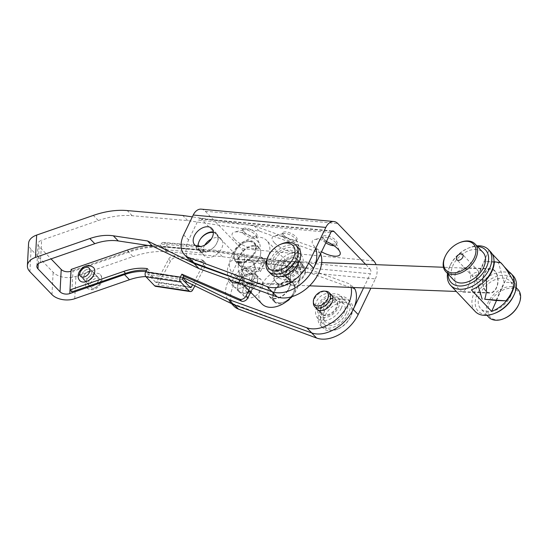 <?xml version="1.0" encoding="UTF-8"?>
<svg xmlns="http://www.w3.org/2000/svg" width="548" height="548" viewBox="0 0 548 548"><rect width="100%" height="100%" fill="white"/><g stroke="black" fill="none" stroke-linecap="round" stroke-linejoin="round"><path stroke-width="0.41" stroke-dasharray="2.74 2.06" d="M234.537 239.216A15.399 5.72 -154.3 0 0 251.875 248.319A15.399 5.72 -154.3 0 0 259.814 244.353A15.399 5.72 -154.3 0 0 257.676 241.38A15.399 5.72 -154.3 0 0 234.393 232.119A15.399 5.72 -154.3 0 0 234.537 239.216M243.285 233.407A7.816 2.904 -154.3 0 0 250.689 237.674A7.816 2.904 -154.3 0 0 256.204 237.346A7.816 2.904 -154.3 0 0 256.122 236.017A7.816 2.904 -154.3 0 0 255.032 234.51A7.816 2.904 -154.3 0 0 243.209 229.804A7.816 2.904 -154.3 0 0 242.12 230.571A7.816 2.904 -154.3 0 0 243.285 233.407M244.052 231.825A7.816 2.904 -154.3 0 0 251.457 236.085A7.816 2.904 -154.3 0 0 256.964 235.763A7.816 2.904 -154.3 0 0 255.8 232.921A7.816 2.904 -154.3 0 0 248.395 228.66A7.816 2.904 -154.3 0 0 242.88 228.982A7.816 2.904 -154.3 0 0 244.052 231.825M274.589 242.956A15.399 5.72 -154.3 0 0 291.92 252.059A15.399 5.72 -154.3 0 0 299.866 248.093A15.399 5.72 -154.3 0 0 297.728 245.12A15.399 5.72 -154.3 0 0 274.438 235.859A15.399 5.72 -154.3 0 0 274.589 242.956M283.337 237.147A7.816 2.904 -154.3 0 0 290.735 241.415A7.816 2.904 -154.3 0 0 296.249 241.086A7.816 2.904 -154.3 0 0 296.167 239.757A7.816 2.904 -154.3 0 0 295.084 238.25A7.816 2.904 -154.3 0 0 283.261 233.544A7.816 2.904 -154.3 0 0 282.165 234.311A7.816 2.904 -154.3 0 0 283.337 237.147M284.097 235.565A7.816 2.904 -154.3 0 0 291.502 239.825A7.816 2.904 -154.3 0 0 297.016 239.503A7.816 2.904 -154.3 0 0 295.845 236.661A7.816 2.904 -154.3 0 0 288.44 232.4A7.816 2.904 -154.3 0 0 282.926 232.722A7.816 2.904 -154.3 0 0 284.097 235.565M326.416 241.613A15.399 5.72 -154.3 0 0 314.484 239.599A15.399 5.72 -154.3 0 0 314.634 246.703A15.399 5.72 -154.3 0 0 321.518 251.792M334.02 245.723A7.816 2.904 -154.3 0 0 336.301 244.826A7.816 2.904 -154.3 0 0 336.212 243.497A7.816 2.904 -154.3 0 0 335.129 241.99A7.816 2.904 -154.3 0 0 323.306 237.284A7.816 2.904 -154.3 0 0 322.21 238.051A7.816 2.904 -154.3 0 0 323.382 240.894A7.816 2.904 -154.3 0 0 325.827 242.846M324.142 239.305A7.816 2.904 -154.3 0 0 331.547 243.572A7.816 2.904 -154.3 0 0 337.061 243.244A7.816 2.904 -154.3 0 0 335.89 240.401A7.816 2.904 -154.3 0 0 328.492 236.14A7.816 2.904 -154.3 0 0 322.978 236.462A7.816 2.904 -154.3 0 0 324.142 239.305M213.316 231.962A11.844 7.782 136.1 0 1 216.748 233.619A11.844 7.782 136.1 0 1 217.111 242.661A11.844 7.782 136.1 0 1 199.678 250.039A11.844 7.782 136.1 0 1 198.157 246.545M261.684 288.995A11.844 7.782 -43.9 0 0 261.321 279.953A11.844 7.782 -43.9 0 0 243.887 287.33A11.844 7.782 -43.9 0 0 244.25 296.372A11.844 7.782 -43.9 0 0 261.684 288.995M256.731 283.843A11.844 7.782 -43.9 0 0 256.368 274.801A11.844 7.782 -43.9 0 0 238.935 282.186A11.844 7.782 -43.9 0 0 239.298 291.228A11.844 7.782 -43.9 0 0 256.731 283.843M277.562 264.869A15.988 10.501 136.1 0 1 301.099 254.909A15.988 10.501 136.1 0 1 301.592 267.116A15.988 10.501 136.1 0 1 278.055 277.076A15.988 10.501 136.1 0 1 277.562 264.869M296.639 261.965A15.988 10.501 -43.9 0 0 296.146 249.758A15.988 10.501 -43.9 0 0 272.609 259.718A15.988 10.501 -43.9 0 0 273.103 271.924A15.988 10.501 -43.9 0 0 296.639 261.965M346.165 313.449A15.988 10.501 -43.9 0 0 345.672 301.242A15.988 10.501 -43.9 0 0 322.135 311.202A15.988 10.501 -43.9 0 0 322.628 323.409A15.988 10.501 -43.9 0 0 346.165 313.449M341.212 308.298A15.988 10.501 -43.9 0 0 340.719 296.091A15.988 10.501 -43.9 0 0 317.182 306.058A15.988 10.501 -43.9 0 0 317.676 318.265A15.988 10.501 -43.9 0 0 341.212 308.298M201.239 209.144A13.029 8.549 -84.7 0 1 205.274 211.22L241.182 248.545A13.029 8.549 -84.7 0 1 242.743 266.52L233.208 286.337A26.057 17.111 -43.9 0 0 234.01 306.222M311.641 332.889L233.53 303.962A26.057 17.111 -43.9 0 1 229.057 301.078A26.057 17.111 -43.9 0 1 228.256 281.186L237.791 261.369A3.555 2.329 95.3 0 0 237.366 256.471L369.969 268.856L365.557 264.273M331.773 231.311L201.459 219.145L237.366 256.471M201.459 219.145A3.555 2.329 95.3 0 0 200.356 218.577A3.555 2.329 95.3 0 0 198.171 220.186L330.773 232.571M189.437 259.889A26.057 17.111 136.1 0 1 188.635 239.997L198.171 220.186M242.743 266.52L375.346 278.905L370.88 288.18M375.346 278.905A13.029 8.549 95.3 0 0 376.065 264.677M369.969 268.856A3.555 2.329 -84.7 0 1 370.393 273.753L237.791 261.369M363.584 287.899L370.393 273.753M296.249 268.404A10.186 6.692 -43.9 0 0 296.92 258.93A10.186 6.692 -43.9 0 0 282.905 263.574A10.186 6.692 -43.9 0 0 282.241 273.055A10.186 6.692 -43.9 0 0 296.249 268.404M301.201 273.555A10.186 6.692 -43.9 0 0 301.873 264.081A10.186 6.692 -43.9 0 0 287.858 268.726A10.186 6.692 -43.9 0 0 287.193 278.199A10.186 6.692 -43.9 0 0 301.201 273.555M253.162 254.717A13.262 8.713 -43.9 0 0 254.032 242.38A13.262 8.713 -43.9 0 0 235.784 248.429A13.262 8.713 -43.9 0 0 234.914 260.773A13.262 8.713 -43.9 0 0 253.162 254.717M258.115 259.868A13.262 8.713 -43.9 0 0 258.985 247.525A13.262 8.713 -43.9 0 0 240.736 253.58A13.262 8.713 -43.9 0 0 239.866 265.917A13.262 8.713 -43.9 0 0 258.115 259.868M200.568 238.853A11.844 7.782 -43.9 0 0 200.075 239.544A11.844 7.782 -43.9 0 0 199.294 250.566A11.844 7.782 -43.9 0 0 215.59 245.161A11.844 7.782 -43.9 0 0 216.364 234.147A11.844 7.782 -43.9 0 0 213.357 232.558M204.746 245.127A11.844 7.782 -43.9 0 0 204.246 255.711A11.844 7.782 -43.9 0 0 220.543 250.313A11.844 7.782 -43.9 0 0 221.317 239.291A11.844 7.782 -43.9 0 0 211.302 239.058M92.502 277.473A6.042 3.966 -43.9 0 0 92.9 271.856A6.042 3.966 -43.9 0 0 84.591 274.61A6.042 3.966 -43.9 0 0 84.193 280.234A6.042 3.966 -43.9 0 0 92.502 277.473M97.455 282.624A6.042 3.966 -43.9 0 0 97.852 277.007A6.042 3.966 -43.9 0 0 89.543 279.761A6.042 3.966 -43.9 0 0 89.146 285.378A6.042 3.966 -43.9 0 0 97.455 282.624M250.258 281.199A11.844 7.782 -43.9 0 0 251.032 270.185A11.844 7.782 -43.9 0 0 234.743 275.582A11.844 7.782 -43.9 0 0 233.969 286.604A11.844 7.782 -43.9 0 0 250.258 281.199M255.21 286.351A11.844 7.782 -43.9 0 0 255.985 275.329A11.844 7.782 -43.9 0 0 239.695 280.734A11.844 7.782 -43.9 0 0 238.921 291.748A11.844 7.782 -43.9 0 0 255.21 286.351M287.837 290.755A13.262 8.713 -43.9 0 0 288.707 278.418A13.262 8.713 -43.9 0 0 270.452 284.467A13.262 8.713 -43.9 0 0 269.589 296.811A13.262 8.713 -43.9 0 0 287.837 290.755M292.79 295.906A13.262 8.713 -43.9 0 0 293.66 283.563A13.262 8.713 -43.9 0 0 275.404 289.618A13.262 8.713 -43.9 0 0 274.541 301.955A13.262 8.713 -43.9 0 0 292.79 295.906M330.793 294.317A10.186 6.692 -43.9 0 0 317.573 299.612A10.186 6.692 -43.9 0 0 316.285 308.277M335.869 309.593A10.186 6.692 -43.9 0 0 336.541 300.119A10.186 6.692 -43.9 0 0 322.525 304.763A10.186 6.692 -43.9 0 0 321.861 314.237A10.186 6.692 -43.9 0 0 335.869 309.593M38.237 263.759L39.148 246.525L51.033 258.882M29.9 271.664L31.078 249.326L53.149 272.267A16.577 10.234 3 0 0 75.932 276.384L132.972 256.594L128.013 251.45L71.028 271.219M355.029 289.214L293.94 267.109L222.385 256.663L166.873 251.758A94.742 62.232 -43.9 0 0 132.972 256.594M145.795 276.576A59.218 38.894 136.1 0 1 152.961 276.993L184.806 281.795M145.837 271.582A59.218 38.894 136.1 0 1 148.008 271.842L183.039 277.404M351.124 287.419A31.976 21.002 -43.9 0 0 350.076 284.063L288.988 261.958L217.433 251.511L161.92 246.614A94.742 62.232 -43.9 0 0 128.013 251.45M353.392 287.508L350.076 284.063M293.94 267.109L288.988 261.958M182.874 277.706L182.196 277M222.385 256.663L217.433 251.511M39.148 246.525A7.521 4.637 3 0 1 38.038 243.908A7.521 4.637 3 0 1 41.614 240.223L40.442 262.554M31.078 249.326A16.995 10.487 3 0 1 28.578 243.415M320.587 253.724A31.976 21.002 -43.9 0 0 320.361 253.169L259.273 231.071L187.717 220.618L132.205 215.72A94.742 62.232 -43.9 0 0 98.298 220.556L41.614 240.223M315.634 248.573A31.976 21.002 -43.9 0 0 315.408 248.025L254.32 225.92L192.334 216.871M187.717 220.618L182.765 215.474M259.273 231.071L254.32 225.92M320.361 253.169L315.408 248.025M79.864 280.686A9.474 6.227 136.1 0 1 79.57 273.452A9.474 6.227 136.1 0 1 93.516 267.547M100.62 281.857A9.474 6.227 136.1 0 1 86.673 287.762A9.474 6.227 136.1 0 1 86.379 280.528A9.474 6.227 136.1 0 1 100.325 274.623A9.474 6.227 136.1 0 1 100.62 281.857M82.241 273.699A5.918 3.891 -43.9 0 0 82.419 278.22A5.918 3.891 -43.9 0 0 91.139 274.527A5.918 3.891 -43.9 0 0 90.954 270.006A5.918 3.891 -43.9 0 0 82.241 273.699M97.948 281.61A5.918 3.891 136.1 0 1 89.235 285.296A5.918 3.891 136.1 0 1 89.05 280.775A5.918 3.891 136.1 0 1 97.763 277.089A5.918 3.891 136.1 0 1 97.948 281.61M281.336 244.004A18.947 12.446 -43.9 0 0 267.924 256.902M298.633 267.506A8.884 5.836 -43.9 0 0 290.618 275.493A8.884 5.836 -43.9 0 0 294.379 282.049A8.884 5.836 -43.9 0 0 297.119 281.72A8.884 5.836 -43.9 0 0 305.442 271.404A8.884 5.836 -43.9 0 0 298.633 267.506M297.66 265.444A10.069 6.61 -43.9 0 0 289.502 272.274A10.069 6.61 -43.9 0 0 289.55 280.48A10.069 6.61 -43.9 0 0 292.838 281.925A10.069 6.61 -43.9 0 0 295.947 281.556A10.069 6.61 -43.9 0 0 305.38 269.863A10.069 6.61 -43.9 0 0 304.058 266.52A10.069 6.61 -43.9 0 0 297.66 265.444M288.974 276.829A12.912 8.48 136.1 0 1 280.768 275.452A12.912 8.48 136.1 0 1 280.713 264.937A12.912 8.48 136.1 0 1 291.173 256.176A12.912 8.48 136.1 0 1 299.379 257.553A12.912 8.48 136.1 0 1 299.434 268.075A12.912 8.48 136.1 0 1 288.974 276.829M283.528 271.171A12.912 8.48 136.1 0 1 275.322 269.794A12.912 8.48 136.1 0 1 275.267 259.273A12.912 8.48 136.1 0 1 285.727 250.518A12.912 8.48 136.1 0 1 293.927 251.895A12.912 8.48 136.1 0 1 293.988 262.417A12.912 8.48 136.1 0 1 283.528 271.171M289.214 274.562A10.069 6.61 136.1 0 1 282.816 273.486A10.069 6.61 136.1 0 1 282.775 265.28A10.069 6.61 136.1 0 1 290.933 258.451A10.069 6.61 136.1 0 1 297.331 259.526A10.069 6.61 136.1 0 1 297.372 267.732A10.069 6.61 136.1 0 1 289.214 274.562M270.972 273.979A18.947 12.446 136.1 0 1 270.883 258.54A18.947 12.446 136.1 0 1 286.241 245.682A18.947 12.446 136.1 0 1 298.283 247.703M350.323 317.354A16.577 10.892 136.1 0 1 350.309 317.381A16.577 10.892 136.1 0 1 338.575 328.67A16.577 10.892 136.1 0 1 325.923 327.69A16.577 10.892 136.1 0 1 325.409 315.025A16.577 10.892 136.1 0 1 344.541 302.318A16.577 10.892 136.1 0 1 350.323 317.354M350.864 316.23A18.947 12.446 136.1 0 1 350.85 316.264A18.947 12.446 136.1 0 1 337.438 329.163A18.947 12.446 136.1 0 1 322.971 328.04A18.947 12.446 136.1 0 1 322.388 313.572A18.947 12.446 136.1 0 1 350.282 301.763A18.947 12.446 136.1 0 1 350.864 316.23M313.401 303.304A10.069 6.61 136.1 0 1 314.408 298.961A10.069 6.61 136.1 0 1 325.944 291.241M319.005 305.757A12.912 8.48 -43.9 0 0 319.402 315.614A12.912 8.48 -43.9 0 0 338.404 307.572A12.912 8.48 -43.9 0 0 338.006 297.715A12.912 8.48 -43.9 0 0 319.005 305.757M324.45 311.422A12.912 8.48 -43.9 0 0 324.848 321.279A12.912 8.48 -43.9 0 0 343.849 313.23A12.912 8.48 -43.9 0 0 343.452 303.38A12.912 8.48 -43.9 0 0 324.45 311.422M321.142 305.955A10.069 6.61 -43.9 0 0 321.45 313.641A10.069 6.61 -43.9 0 0 336.267 307.366A10.069 6.61 -43.9 0 0 335.958 299.681A10.069 6.61 -43.9 0 0 321.142 305.955M319.916 310.997A18.947 12.446 -43.9 0 0 320.498 325.464A18.947 12.446 -43.9 0 0 348.391 313.655A18.947 12.446 -43.9 0 0 347.809 299.187A18.947 12.446 -43.9 0 0 319.916 310.997M276.096 282.48L274.082 279.274L275.281 264.52L279.61 260.478L284.501 263.204C289.33 267.712 291.214 273.568 290.152 280.781C285.707 286.214 281.021 286.782 276.096 282.48M283.96 263.588A11.015 7.021 92.2 0 0 280.357 261.828A11.015 7.021 92.2 0 0 274.37 266.417A11.015 7.021 92.2 0 0 273.897 278.795A11.015 7.021 92.2 0 0 275.904 282.069A11.015 7.021 92.2 0 0 279.514 283.837A11.015 7.021 92.2 0 0 286.57 276.082A11.015 7.021 92.2 0 0 283.96 263.588M252.792 262.389A11.015 7.021 -87.8 0 1 254.799 265.67A11.015 7.021 -87.8 0 1 254.327 278.041A11.015 7.021 -87.8 0 1 248.34 282.638A11.015 7.021 -87.8 0 1 244.737 280.871A11.015 7.021 -87.8 0 1 242.127 268.383A11.015 7.021 -87.8 0 1 249.182 260.629A11.015 7.021 -87.8 0 1 252.792 262.389M244.196 281.254L249.08 283.987L253.416 279.939L254.615 265.191L252.601 261.978C247.682 257.69 243.004 258.245 238.558 263.656C237.483 270.89 239.36 276.754 244.196 281.254M288.303 281.254A13.029 8.556 -43.9 0 0 275.233 288.769A13.029 8.556 -43.9 0 0 274.151 301.215A13.029 8.556 -43.9 0 0 278.774 303.113A13.029 8.556 -43.9 0 0 284.097 301.989A13.029 8.556 -43.9 0 0 293.317 293.118A13.029 8.556 -43.9 0 0 292.927 283.152A13.029 8.556 -43.9 0 0 288.303 281.254M283.789 276.555A13.029 8.556 -43.9 0 0 270.712 284.07A13.029 8.556 -43.9 0 0 269.63 296.516A13.029 8.556 -43.9 0 0 274.253 298.413A13.029 8.556 -43.9 0 0 287.33 290.892A13.029 8.556 -43.9 0 0 288.412 278.453A13.029 8.556 -43.9 0 0 283.789 276.555M254.443 246.052A13.029 8.556 -43.9 0 0 241.367 253.566A13.029 8.556 -43.9 0 0 240.291 266.013A13.029 8.556 -43.9 0 0 244.915 267.91A13.029 8.556 -43.9 0 0 257.985 260.389A13.029 8.556 -43.9 0 0 259.067 247.949A13.029 8.556 -43.9 0 0 254.443 246.052M240.394 263.211A13.029 8.556 136.1 0 1 235.77 261.314A13.029 8.556 136.1 0 1 235.38 251.347A13.029 8.556 136.1 0 1 244.6 242.476A13.029 8.556 136.1 0 1 249.922 241.353A13.029 8.556 136.1 0 1 254.546 243.25A13.029 8.556 136.1 0 1 253.471 255.69A13.029 8.556 136.1 0 1 240.394 263.211M291.68 296.756A23.687 15.556 -43.9 0 0 296.091 271.061A23.687 15.556 -43.9 0 0 287.686 267.609A23.687 15.556 -43.9 0 0 263.91 281.282A23.687 15.556 -43.9 0 0 261.951 303.907M258.341 237.106A23.687 15.556 -43.9 0 0 234.565 250.779A23.687 15.556 -43.9 0 0 232.605 273.404A23.687 15.556 -43.9 0 0 241.01 276.85A23.687 15.556 -43.9 0 0 264.787 263.184A23.687 15.556 -43.9 0 0 266.746 240.558A23.687 15.556 -43.9 0 0 258.341 237.106M249.395 241.524A12.433 8.165 -43.9 0 0 244.312 242.6A12.433 8.165 -43.9 0 0 235.517 251.066A12.433 8.165 -43.9 0 0 240.298 262.389A12.433 8.165 -43.9 0 0 254.423 252.327A12.433 8.165 -43.9 0 0 249.395 241.524M279.302 302.934A12.433 8.165 136.1 0 1 274.274 292.132A12.433 8.165 136.1 0 1 288.399 282.069A12.433 8.165 136.1 0 1 293.18 293.399A12.433 8.165 136.1 0 1 284.385 301.866A12.433 8.165 136.1 0 1 279.302 302.934M190.218 287.419L155.577 282.193A1.185 0.795 98.6 0 0 155.92 282.378A1.185 0.795 98.6 0 0 156.714 281.85L168.654 259.183A4.74 3.11 136.1 0 1 174.196 255.765L201.904 259.944A4.74 3.11 136.1 0 1 203.24 260.601A4.74 3.11 136.1 0 1 203.397 264.204A4.74 3.11 136.1 0 1 203.294 264.41L192.567 284.775M168.654 259.183L170.51 261.115A4.74 3.11 136.1 0 1 176.052 257.697L203.76 261.876A4.74 3.11 136.1 0 1 205.103 262.533A4.74 3.11 136.1 0 1 205.253 266.136A4.74 3.11 136.1 0 1 205.151 266.342L194.862 285.885M92.982 276.439A5.884 3.87 -43.9 0 0 92.79 271.966A5.884 3.87 -43.9 0 0 84.111 275.651A5.884 3.87 -43.9 0 0 84.303 280.124A5.884 3.87 -43.9 0 0 92.982 276.439M91.126 274.507A5.884 3.87 -43.9 0 0 90.934 270.034A5.884 3.87 -43.9 0 0 82.255 273.719A5.884 3.87 -43.9 0 0 82.447 278.192A5.884 3.87 -43.9 0 0 91.126 274.507M243.976 268.301L258.608 269.595L260.464 271.527L248.511 270.465L241.887 284.344L253.84 285.398L251.984 283.467L237.353 282.179L243.976 268.301A3.555 1.329 25.5 0 1 248.511 270.465L244.942 270.15L238.318 284.028L241.887 284.344A3.555 1.329 -154.5 0 0 237.353 282.179M155.577 282.193L148.145 274.473L182.785 279.699M250.628 292.132L253.84 285.398M248.771 290.2L251.984 283.467M260.464 271.527L264.417 263.239A4.74 3.11 136.1 0 0 264.266 259.642A4.74 3.11 136.1 0 0 262.917 258.978L217.611 252.238L197.986 250.505L198.177 250.107A1.185 0.774 -84.9 0 1 198.897 249.573A1.185 0.774 -84.9 0 1 199.267 249.758L163.592 246.607A1.185 0.774 95.1 0 0 163.222 246.415A1.185 0.774 95.1 0 0 162.496 246.949L162.311 247.347A93.557 61.458 -43.9 0 0 129.027 252.053L72.98 271.356L71.843 291.851M258.608 269.595L262.561 261.307L264.417 263.239M217.611 252.238L215.754 250.313L261.06 257.053A4.74 3.11 136.1 0 1 262.41 257.711A4.74 3.11 136.1 0 1 262.561 261.307M215.754 250.313L196.129 248.573L197.986 250.505M203.781 250.004L168.106 246.847L166.681 249.82L202.363 252.977L203.781 250.004L200.068 246.141A3.555 2.322 95.1 0 0 198.958 245.579A3.555 2.322 95.1 0 0 196.794 247.189L161.112 244.031L160.448 245.415L162.311 247.347M196.129 248.573L196.794 247.189M202.363 252.977L199.267 249.758M161.112 244.031A3.555 2.322 -84.9 0 1 163.283 242.422A3.555 2.322 -84.9 0 1 164.386 242.99L200.068 246.141M168.106 246.847L164.386 242.99M166.681 249.82L163.592 246.607M160.448 245.415A93.557 61.458 -43.9 0 0 148.227 245.47M71.124 269.424L72.98 271.356M147.391 268.63L149.255 270.554A60.431 39.696 -43.9 0 0 146.535 270.26M170.51 261.115L158.05 284.768A3.555 2.391 -81.4 0 1 155.666 286.351M182.69 278.069L148.049 272.842L149.255 270.554M148.049 272.842A1.185 0.795 98.6 0 0 148.145 274.473M241.887 284.344L250.806 293.612L248.128 293.372L249.073 291.392L249.546 274.089L246.456 270.876A1.185 0.445 -154.5 0 0 244.942 270.15M238.318 284.028A1.185 0.445 25.5 0 1 239.832 284.748L248.128 293.372M250.806 293.612L251.751 291.625L252.224 274.329L248.511 270.465M252.224 274.329L249.546 274.089M251.751 291.625L249.073 291.392M299.448 279.877A11.857 7.556 -87.8 0 1 292.838 285.193A11.857 7.556 -87.8 0 1 286.467 278.829A11.857 7.556 -87.8 0 1 287.138 266.808A11.844 7.549 -87.8 0 1 293.749 261.512A11.844 7.549 -87.8 0 1 300.112 267.869A11.844 7.549 -87.8 0 1 299.441 279.87A11.844 7.549 -87.8 0 1 292.838 285.179A11.844 7.549 -87.8 0 1 286.474 278.822A11.844 7.549 -87.8 0 1 287.145 266.814A11.857 7.556 -87.8 0 1 293.749 261.499A11.857 7.556 -87.8 0 1 300.119 267.862A11.857 7.556 -87.8 0 1 299.448 279.877M229.516 279.679A11.857 7.556 -87.8 0 1 228.769 264.568A11.857 7.556 -87.8 0 1 235.38 259.252A11.857 7.556 -87.8 0 1 241.75 265.616A11.857 7.556 -87.8 0 1 241.086 277.637A11.857 7.556 -87.8 0 1 234.469 282.946M484.131 274.39A11.844 7.549 92.2 0 0 483.466 286.392A11.844 7.549 92.2 0 0 489.83 292.748A11.844 7.549 92.2 0 0 496.433 287.447A11.844 7.549 92.2 0 0 497.098 275.439A11.844 7.549 92.2 0 0 490.734 269.082A11.844 7.549 92.2 0 0 484.131 274.39M485.624 279.953L476.383 279.596L478.356 286.248M513.997 282.617L504.174 282.234L498.392 262.67L484.494 261.348L476.383 279.596M496.07 300.482L504.174 282.234M500.893 262.766L498.392 262.67M494.001 261.718L484.494 261.348M478.568 273.986L478.637 271.438L472.547 273.753L472.945 276.802L478.568 273.986M455.491 273.096C453.854 279.727 455.237 285.385 459.642 290.084L463.005 292.077L468.163 286.542C471.28 279.973 471.458 274.377 468.684 269.739L463.944 267.698L455.491 273.096M494.803 270.746A12.2 7.775 92.2 0 0 490.748 268.726A12.2 7.775 92.2 0 0 482.946 277.261A12.2 7.775 92.2 0 0 485.761 291.091A12.2 7.775 92.2 0 0 489.816 293.105A12.2 7.775 92.2 0 0 497.618 284.57A12.2 7.775 92.2 0 0 494.803 270.746M453.71 280.042A20.132 13.152 136.7 0 1 452.854 265.636A20.132 13.152 136.7 0 1 467.471 251.217A20.132 13.152 136.7 0 1 483.014 252.429M448.12 274.11A23.687 15.467 136.7 0 1 450.12 265.533A23.687 15.467 136.7 0 1 450.483 264.746A23.687 15.467 136.7 0 1 467.937 248.299A23.687 15.467 136.7 0 1 477.424 246.497M447.531 273.486A26.057 17.015 136.7 0 1 449.524 266.766A26.057 17.015 136.7 0 1 449.929 265.903A26.057 17.015 136.7 0 1 469.122 247.812A26.057 17.015 136.7 0 1 476.835 245.874M504.372 318.436A18.947 12.378 136.7 0 1 489.439 303.53A18.947 12.378 136.7 0 1 511.051 288.289A18.947 12.378 136.7 0 1 518.627 304.654A18.947 12.378 136.7 0 1 518.333 305.284M488.761 317.244A20.132 13.152 136.7 0 1 487.912 302.845A20.132 13.152 136.7 0 1 502.53 288.419A20.132 13.152 136.7 0 1 518.072 289.632M510.928 295.55A20.132 13.152 136.7 0 1 496.31 309.969A20.132 13.152 136.7 0 1 480.767 308.764A20.132 13.152 136.7 0 1 479.918 294.358A20.132 13.152 136.7 0 1 494.536 279.932A20.132 13.152 136.7 0 1 510.078 281.145A20.132 13.152 136.7 0 1 510.928 295.55M495.844 312.887A23.687 15.467 136.7 0 1 477.185 294.255A23.687 15.467 136.7 0 1 504.201 275.206A23.687 15.467 136.7 0 1 513.661 295.653A23.687 15.467 136.7 0 1 513.298 296.441M475.226 311.517A26.057 17.015 136.7 0 1 474.13 292.879A26.057 17.015 136.7 0 1 493.042 274.212A26.057 17.015 136.7 0 1 513.154 275.781M490.707 251.957A26.057 17.015 -43.3 0 0 488.905 250.409L492.138 253.847M500.386 262.595L504.194 266.636M445.168 256.485A20.132 13.152 136.7 0 1 460.005 242.504M488.905 250.409L471.362 289.878M496.515 300.503L508.695 273.082M228.256 281.186L233.208 286.337M183.683 234.852L188.635 239.997M233.53 303.962L234.51 304.983M373.777 260.93L241.182 248.545M205.274 211.22L337.876 223.605M51.971 294.605L53.149 272.267M74.754 298.715L75.932 276.384M69.993 289.926L70.144 287.084M152.961 276.993L148.008 271.842M166.873 251.758L161.92 246.614M98.298 220.556L93.345 215.405M132.205 215.72L127.252 210.569M99.805 283.542A5.918 3.891 136.1 0 1 92.975 288.077A5.918 3.891 136.1 0 1 90.906 282.706A5.918 3.891 136.1 0 1 97.743 278.172A5.918 3.891 136.1 0 1 99.805 283.542M201.904 259.944L203.76 261.876M261.06 257.053L262.917 258.978M127.17 250.121L129.027 252.053M203.294 264.41L205.151 266.342M162.496 246.949L198.177 250.107M192.691 289.995L158.05 284.768M174.196 255.765L176.052 257.697M156.714 281.85L189.635 286.823M239.832 284.748L246.456 270.876M256.122 236.017L259.814 244.353M256.964 235.763L256.204 237.346M296.167 239.757L299.866 248.093M297.016 239.503L296.249 241.086M336.212 243.497L339.911 251.833M337.061 243.244L336.301 244.826M211.795 228.468L216.748 233.619M256.368 274.801L261.321 279.953M296.146 249.758L301.099 254.909M340.719 296.091L345.672 301.242M229.057 301.078L231.516 303.633M317.676 318.265L322.628 323.409M273.103 271.924L278.055 277.076M239.298 291.228L244.25 296.372M194.725 244.888L199.678 250.039M200.356 218.577L332.958 230.961M322.978 236.462L322.21 238.051M323.306 237.284L314.484 239.599M282.926 232.722L282.165 234.311M283.261 233.544L274.438 235.859M242.88 228.982L242.12 230.571M243.209 229.804L234.393 232.119M301.873 264.081L296.92 258.93M258.985 247.525L254.032 242.38M221.317 239.291L216.364 234.147M97.852 277.007L92.9 271.856M255.985 275.329L251.032 270.185M293.66 283.563L288.707 278.418M336.541 300.119L331.588 294.968M321.861 314.237L316.908 309.093M274.541 301.955L269.589 296.811M238.921 291.748L233.969 286.604M89.146 285.378L84.193 280.234M38.038 243.908L36.86 266.246M204.246 255.711L199.294 250.566M239.866 265.917L234.914 260.773M287.193 278.199L282.241 273.055M86.673 287.762C93.037 292.522 98.428 287.755 101.147 283.152C102.62 279.651 102.346 276.809 100.325 274.623M82.419 278.22L89.235 285.296M90.954 270.006L97.763 277.089M294.379 282.049L292.838 281.925M280.768 275.452L275.322 269.794M289.55 280.48L282.816 273.486M304.058 266.52L297.331 259.526M299.379 257.553L293.927 251.895M305.442 271.404L305.38 269.863M350.309 317.381L350.85 316.264M338.575 328.67L337.438 329.163M319.402 315.614L324.848 321.279M317.696 309.743L321.45 313.641M320.498 325.464L322.971 328.04M347.809 299.187L350.282 301.763M332.204 295.783L335.958 299.681M338.006 297.715L343.452 303.38M273.897 278.795L274.082 279.274M274.37 266.417L275.281 264.52M279.514 283.837L248.34 282.638M254.799 265.67L254.615 265.191M254.327 278.041L253.416 279.939M274.151 301.215L269.63 296.516M240.291 266.013L235.77 261.314M243.524 284.748L232.605 273.404M296.091 271.061L266.746 240.558M259.067 247.949L254.546 243.25M292.927 283.152L288.412 278.453M280.357 261.828L249.182 260.629M203.24 260.601L205.103 262.533M90.934 270.034L92.79 271.966M262.41 257.711L264.266 259.642M82.447 278.192L84.303 280.124M163.222 246.415L198.897 249.573M190.56 287.604L155.92 282.378M198.958 245.579L163.283 242.422M292.838 285.193L239.031 283.124M489.83 292.748L456.333 291.461M309.558 285.823L292.838 285.179M490.734 269.082L443.469 267.266M321.697 262.581L235.38 259.252M478.637 271.438L462.594 254.416M463.944 267.698L490.748 268.726M486.946 315.319L480.767 308.764M516.25 287.7L510.078 281.145M450.483 264.746L449.929 265.903M467.937 248.299L469.122 247.812M463.005 292.077L489.816 293.105M472.945 276.802L456.909 259.773"/><path stroke-width="0.82" d="M321.518 251.792A15.399 5.72 -154.3 0 0 335.636 256.217A15.399 5.72 -154.3 0 0 339.911 251.833A15.399 5.72 -154.3 0 0 337.774 248.861A15.399 5.72 -154.3 0 0 326.416 241.613M325.827 242.846A7.816 2.904 -154.3 0 0 334.02 245.723M198.157 246.545A11.844 7.782 136.1 0 1 199.314 240.997A11.844 7.782 136.1 0 1 213.316 231.962M212.158 237.51A11.844 7.782 -43.9 0 0 211.795 228.468A11.844 7.782 -43.9 0 0 194.362 235.846A11.844 7.782 -43.9 0 0 194.725 244.888A11.844 7.782 -43.9 0 0 212.158 237.51M376.065 264.677A13.029 8.549 95.3 0 0 373.777 260.93L337.876 223.605A13.029 8.549 95.3 0 0 333.842 221.529A13.029 8.549 95.3 0 0 325.82 227.42L193.218 215.035L183.683 234.852A26.057 17.111 -43.9 0 0 184.484 254.745A26.057 17.111 -43.9 0 0 188.95 257.629L267.068 286.549A31.976 21.002 -43.9 0 0 308.654 263.088L313.607 268.232A31.976 21.002 136.1 0 1 272.02 291.7L193.903 262.773A26.057 17.111 136.1 0 1 189.437 259.889L184.484 254.745M193.218 215.035A13.029 8.549 -84.7 0 1 201.239 209.144L333.842 221.529M231.516 303.633L234.01 306.222A26.057 17.111 -43.9 0 0 238.483 309.113L316.593 338.034A31.976 21.002 -43.9 0 0 358.18 314.573L370.88 288.18M316.593 338.034L311.641 332.889A31.976 21.002 -43.9 0 0 353.227 309.421L363.584 287.899M325.82 227.42L308.654 263.088M313.607 268.232L330.773 232.571A3.555 2.329 -84.7 0 1 332.958 230.961A3.555 2.329 -84.7 0 1 334.061 231.53L331.773 231.311M365.557 264.273L334.061 231.53M213.357 232.558A11.844 7.782 -43.9 0 0 200.568 238.853M211.302 239.058A11.844 7.782 -43.9 0 0 205.027 244.696A11.844 7.782 -43.9 0 0 204.746 245.127M316.285 308.277A10.186 6.692 -43.9 0 0 316.908 309.093A10.186 6.692 -43.9 0 0 330.917 304.441A10.186 6.692 -43.9 0 0 331.588 294.968A10.186 6.692 -43.9 0 0 330.793 294.317M51.033 258.882L61.218 269.472L60.04 291.803L37.97 268.863L38.237 263.759M145.795 276.576A59.218 38.894 136.1 0 0 129.458 279.74L74.754 298.715A16.577 10.234 -177 0 1 51.971 294.605L29.9 271.664A16.995 10.487 -177 0 1 27.4 265.746A16.995 10.487 -177 0 1 35.49 257.409L89.838 238.551A59.218 38.894 -43.9 0 1 113.34 235.804L147.528 240.962L194.081 263.506L272.137 291.742A31.976 21.002 -43.9 0 0 304.681 280.603A31.976 21.002 -43.9 0 0 315.634 248.573M60.04 291.803A7.103 4.384 -177 0 0 69.802 293.57L124.506 274.589A59.218 38.894 136.1 0 1 145.837 271.582M184.806 281.795L187.149 282.151L233.708 304.695L311.757 332.931A31.976 21.002 -43.9 0 0 344.61 321.477A31.976 21.002 -43.9 0 0 355.029 289.214L353.392 287.508M71.028 271.219L70.98 271.233A7.103 4.384 3 0 1 61.218 269.472M183.039 277.404L228.756 299.544L306.805 327.779A31.976 21.002 -43.9 0 0 337.835 318.073A31.976 21.002 -43.9 0 0 351.124 287.419M233.708 304.695L228.756 299.544M187.149 282.151L182.874 277.706M27.4 265.746L28.578 243.415A16.995 10.487 3 0 1 36.661 235.071L93.345 215.405A94.742 62.232 -43.9 0 1 127.252 210.569L182.765 215.474L192.334 216.871M320.587 253.724A31.976 21.002 -43.9 0 1 309.634 285.748A31.976 21.002 -43.9 0 1 277.089 296.893L199.034 268.65L152.481 246.114L118.293 240.956A59.218 38.894 -43.9 0 0 94.79 243.702L40.442 262.554A7.521 4.637 -177 0 0 36.86 266.246A7.521 4.637 -177 0 0 37.97 268.863M199.034 268.65L194.081 263.506M152.481 246.114L147.528 240.962M93.811 274.781A9.474 6.227 136.1 0 1 79.864 280.686C77.843 278.5 77.569 275.658 79.035 272.157C81.762 267.547 87.153 262.78 93.516 267.547A9.474 6.227 136.1 0 1 93.811 274.781M282.323 243.716A16.577 10.892 -43.9 0 0 280.199 244.497A16.577 10.892 -43.9 0 0 268.465 255.786A16.577 10.892 -43.9 0 0 279.501 270.246A16.577 10.892 -43.9 0 0 294.975 252.758A16.577 10.892 -43.9 0 0 282.323 243.716M268.465 255.786L267.924 256.902A18.947 12.446 -43.9 0 0 268.493 271.404A18.947 12.446 -43.9 0 0 280.535 273.425A18.947 12.446 -43.9 0 0 295.893 260.574A18.947 12.446 -43.9 0 0 295.804 245.134A18.947 12.446 -43.9 0 0 283.761 243.113A18.947 12.446 -43.9 0 0 281.336 244.004L280.199 244.497M295.804 245.134L298.283 247.703A18.947 12.446 136.1 0 1 298.365 263.15A18.947 12.446 136.1 0 1 283.015 276A18.947 12.446 136.1 0 1 270.972 273.979L268.493 271.404M327.581 299.181A8.884 5.836 136.1 0 1 319.196 305.887A8.884 5.836 136.1 0 1 313.34 301.763A8.884 5.836 136.1 0 1 314.23 297.934A8.884 5.836 136.1 0 1 324.402 291.118A8.884 5.836 136.1 0 1 327.581 299.181M324.402 291.118L325.944 291.241A10.069 6.61 136.1 0 1 329.232 292.687A10.069 6.61 136.1 0 1 329.54 300.373A10.069 6.61 136.1 0 1 314.723 306.647A10.069 6.61 136.1 0 1 313.401 303.304L313.34 301.763M243.524 284.748L261.951 303.907A23.687 15.556 -43.9 0 0 270.356 307.353A23.687 15.556 -43.9 0 0 291.68 296.756M192.567 284.775L191.355 287.077A1.185 0.795 -81.4 0 1 190.56 287.604A1.185 0.795 -81.4 0 1 190.218 287.419L182.785 279.699A1.185 0.795 -81.4 0 1 182.69 278.069L183.724 276.096L241.668 301.181A4.74 3.11 -43.9 0 0 247.956 297.735L250.628 292.132M183.724 276.096L181.868 274.171L239.812 299.249A4.74 3.11 -43.9 0 0 246.1 295.804L248.771 290.2M148.227 245.47A93.557 61.458 -43.9 0 0 127.17 250.121L71.124 269.424L69.986 289.919L71.843 291.851L125.581 273.342A60.431 39.696 -43.9 0 1 146.535 270.26M69.986 289.919L123.718 271.411L125.581 273.342M154.639 285.796L189.279 291.022A3.555 2.391 98.6 0 0 190.307 291.577L155.666 286.351A3.555 2.391 -81.4 0 1 154.639 285.796L145.974 276.788A3.555 2.391 -81.4 0 1 145.672 271.897L147.391 268.63A60.431 39.696 -43.9 0 0 123.718 271.411M189.279 291.022L180.614 282.014L145.974 276.788M190.307 291.577A3.555 2.391 98.6 0 0 192.691 289.995L194.862 285.885M181.868 274.171L180.313 277.124A3.555 2.391 98.6 0 0 180.614 282.014M239.031 283.124L234.469 282.946A11.857 7.556 -87.8 0 1 229.516 279.679M484.679 299.256L496.07 300.482L505.886 300.859L484.679 299.256C486.453 294.461 486.966 288.036 486.206 279.973L485.624 279.953M478.356 286.248L482.172 299.16M486.206 279.973A26.057 17.015 -43.3 0 0 494.317 261.725L500.893 262.766C505.578 267.808 509.948 274.425 513.997 282.617A26.057 17.015 136.7 0 1 505.886 300.859M462.759 257.211A3.911 2.555 -43.3 0 0 462.594 254.416A3.911 2.555 -43.3 0 0 459.58 254.183A3.911 2.555 -43.3 0 0 456.737 256.978A3.911 2.555 -43.3 0 0 456.909 259.773A3.911 2.555 -43.3 0 0 459.923 260.012A3.911 2.555 -43.3 0 0 462.759 257.211M474.342 257.656A18.947 12.378 136.7 0 1 452.73 272.897A18.947 12.378 136.7 0 1 445.161 256.533A18.947 12.378 136.7 0 1 445.449 255.902A18.947 12.378 136.7 0 1 459.409 242.75A18.947 12.378 136.7 0 1 474.342 257.656M459.409 242.75L460.005 242.504A20.132 13.152 136.7 0 1 475.02 243.942A20.132 13.152 136.7 0 1 475.87 258.341A20.132 13.152 136.7 0 1 461.252 272.767A20.132 13.152 136.7 0 1 445.709 271.555A20.132 13.152 136.7 0 1 444.86 257.149A20.132 13.152 136.7 0 1 445.168 256.485L445.449 255.902M475.02 243.942L483.014 252.429A20.132 13.152 136.7 0 1 483.863 266.828A20.132 13.152 136.7 0 1 469.246 281.254A20.132 13.152 136.7 0 1 453.71 280.042L445.709 271.555M477.424 246.497A23.687 15.467 136.7 0 1 486.597 266.938A23.687 15.467 136.7 0 1 463.827 285.652A23.687 15.467 136.7 0 1 448.12 274.11M476.835 245.874A26.057 17.015 136.7 0 1 488.556 249.669A26.057 17.015 136.7 0 1 489.652 268.308A26.057 17.015 136.7 0 1 470.739 286.974A26.057 17.015 136.7 0 1 450.627 285.405A26.057 17.015 136.7 0 1 447.531 273.486M516.25 287.7L518.072 289.632A20.132 13.152 136.7 0 1 518.922 304.037A20.132 13.152 136.7 0 1 518.614 304.702L518.333 305.284A18.947 12.378 136.7 0 1 504.372 318.436L503.776 318.683A20.132 13.152 136.7 0 1 488.761 317.244L486.946 315.319M518.614 304.702A20.132 13.152 136.7 0 1 503.776 318.683M504.194 266.636L509.202 271.952A26.057 17.015 136.7 0 1 511.003 273.493L513.154 275.781A26.057 17.015 136.7 0 1 514.257 294.42A26.057 17.015 136.7 0 1 513.853 295.283L513.298 296.441A23.687 15.467 136.7 0 1 495.844 312.887L494.659 313.374A26.057 17.015 136.7 0 1 475.226 311.517L450.627 285.405M513.853 295.283A26.057 17.015 136.7 0 1 494.659 313.374M511.003 273.493A26.057 17.015 136.7 0 1 512.106 292.132A26.057 17.015 136.7 0 1 491.659 311.422L471.362 289.878A26.057 17.015 -43.3 0 0 491.809 270.596A26.057 17.015 -43.3 0 0 490.707 251.957L488.556 249.669M492.138 253.847L500.386 262.595M491.659 311.422L496.515 300.503M508.695 273.082L509.202 271.952M234.51 304.983L238.483 309.113M188.95 257.629L193.903 262.773M267.068 286.549L272.02 291.7M353.227 309.421L358.18 314.573M129.458 279.74L124.506 274.589M69.802 293.57L69.993 289.926M70.144 287.084L70.98 271.233M311.757 332.931L306.805 327.779M35.49 257.409L36.661 235.071M94.79 243.702L89.838 238.551M277.089 296.893L272.137 291.742M118.293 240.956L113.34 235.804M80.385 271.767A5.918 3.891 -43.9 0 0 82.447 277.137A5.918 3.891 -43.9 0 0 89.283 272.596A5.918 3.891 -43.9 0 0 87.214 267.232A5.918 3.891 -43.9 0 0 80.385 271.767M239.812 299.249L241.668 301.181M246.1 295.804L247.956 297.735M145.672 271.897L180.313 277.124M189.635 286.823L191.355 287.077M314.723 306.647L317.696 309.743M329.232 292.687L332.204 295.783M456.333 291.461L309.558 285.823M443.469 267.266L321.697 262.581"/></g></svg>
